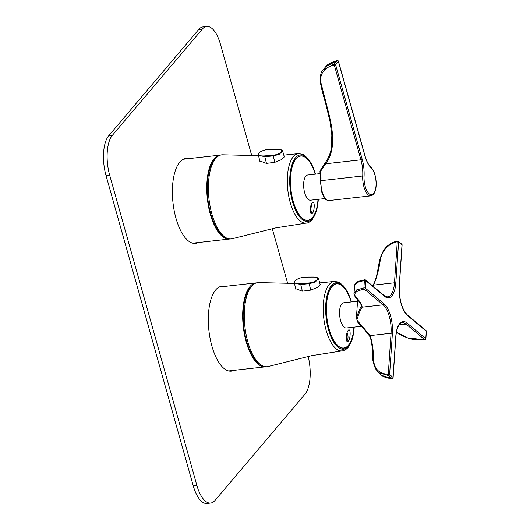 <?xml version="1.0" encoding="UTF-8"?>
<svg xmlns="http://www.w3.org/2000/svg" width="530" height="530" viewBox="0 0 530 530"><rect width="100%" height="100%" fill="white"/><g stroke="black" fill="none" stroke-linecap="round" stroke-linejoin="round"><path stroke-width="0.79" d="M354.007 327.129A32.476 13.522 -96.4 0 1 343.844 348.203A32.476 13.522 -96.4 0 1 327.692 323.419A32.476 13.522 -96.4 0 1 331.932 286.452A32.476 13.522 -96.4 0 1 336.596 283.663A32.476 13.522 -96.4 0 1 351.185 301.954M295.336 287.465L295.316 288.519L302.279 291.182L310.759 290.109L317.609 287.333L320.305 284.272L319.994 283.908M294.196 283.411L258.375 282.583A42.314 17.622 83.6 0 0 258.349 282.583A42.314 17.622 83.6 0 0 244.9 326.672A42.314 17.622 83.6 0 0 267.816 366.608L311.733 355.65L341.996 350.913A34.96 14.562 -96.4 0 1 323.731 317.815A34.96 14.562 -96.4 0 1 334.172 281.437M351.092 301.967A32.27 13.442 83.6 0 0 336.616 283.861A32.27 13.442 83.6 0 0 329.11 329.057A32.27 13.442 83.6 0 0 343.824 348.005A32.27 13.442 83.6 0 0 353.921 327.142M357.538 301.239L343.553 302.815A12.667 5.273 83.6 0 0 340.604 320.551A12.667 5.273 83.6 0 0 346.382 327.99L361.308 326.314M346.752 333.522C347.455 331.25 348.19 330.005 348.952 329.799C349.681 329.859 350.078 331.051 350.151 333.39C350.085 337.915 349.25 340.677 347.64 341.684C346.037 340.982 345.739 338.266 346.752 333.522M318.563 278.8L315.025 282.205L308.95 283.722L300.497 284.477L294.051 282.894M302.378 291.175L300.53 283.689L308.983 282.934C311.985 282.781 314.813 281.708 317.457 279.714C318.106 277.813 316.94 276.938 313.945 277.077L306.101 277.11C302.04 277.256 298.628 278.224 295.866 280.006L294.541 281.576C294.389 283.232 296.383 283.941 300.53 283.689M306.101 277.11L306.486 277.409L306.101 277.11M346.673 340.949A5.028 2.094 83.6 0 0 347.15 340.578A5.028 2.094 83.6 0 0 347.316 340.346L347.011 340.836A5.532 2.305 -96.4 0 1 346.825 341.088A5.532 2.305 -96.4 0 1 346.779 341.134M347.316 340.346A5.028 2.094 83.6 0 0 347.064 332.555M346.163 338.71L347.004 337.709L346.541 334.351M346.13 337.809L347.004 337.709M346.428 334.887L346.865 334.834M318.086 199.34A32.476 13.522 -96.4 0 1 307.923 220.414A32.476 13.522 -96.4 0 1 291.772 195.63A32.476 13.522 -96.4 0 1 296.012 158.655A32.476 13.522 -96.4 0 1 300.676 155.873A32.476 13.522 -96.4 0 1 315.264 174.165M259.415 159.676L259.395 160.729L266.358 163.392L274.838 162.312L281.688 159.543L284.385 156.476L284.073 156.111M258.276 155.621L222.454 154.786A42.314 17.622 83.6 0 0 222.428 154.786A42.314 17.622 83.6 0 0 208.979 198.882A42.314 17.622 83.6 0 0 231.895 238.818L231.895 238.818M315.171 174.171A32.27 13.442 83.6 0 0 300.695 156.072A32.27 13.442 83.6 0 0 293.189 201.268A32.27 13.442 83.6 0 0 307.904 220.215A32.27 13.442 83.6 0 0 318 199.353M320.213 173.608L307.632 175.019A12.667 5.273 83.6 0 0 304.684 192.761A12.667 5.273 83.6 0 0 310.461 200.194L324.983 198.565M310.832 205.733C311.534 203.454 312.269 202.215 313.031 202.01C313.76 202.062 314.157 203.262 314.23 205.594C314.164 210.119 313.329 212.881 311.719 213.888C310.116 213.192 309.818 210.47 310.832 205.733M284.325 156.993L282.649 151.043L279.105 154.416L273.029 155.933L264.576 156.688L258.13 155.098M266.457 163.379L264.609 155.899L273.063 155.144C276.064 154.992 278.893 153.919 281.536 151.924C282.185 150.023 281.019 149.142 278.025 149.281L270.181 149.314C266.12 149.467 262.708 150.434 259.945 152.216L258.62 153.786C258.468 155.442 260.462 156.145 264.609 155.899M270.181 149.314L270.565 149.619L270.181 149.314M310.752 213.153A5.028 2.094 83.6 0 0 311.229 212.788A5.028 2.094 83.6 0 0 311.395 212.556L311.09 213.04A5.532 2.305 -96.4 0 1 310.905 213.292A5.532 2.305 -96.4 0 1 310.858 213.345M311.395 212.556A5.028 2.094 83.6 0 0 311.143 204.759M310.242 210.913L311.084 209.913L310.62 206.561M310.209 210.012L311.084 209.913M310.507 207.091L310.944 207.044M229.994 238.964A42.228 17.583 -96.4 0 1 229.563 239.023A42.228 17.583 -96.4 0 1 207.376 199.028A42.228 17.583 -96.4 0 1 220.135 155.105A42.228 17.583 -96.4 0 1 220.573 155.065M265.914 366.753A42.228 17.583 -96.4 0 1 265.484 366.82A42.228 17.583 -96.4 0 1 243.297 326.818A42.228 17.583 -96.4 0 1 256.056 282.894A42.228 17.583 -96.4 0 1 256.493 282.861M224.654 236.864A41.068 17.106 -96.4 0 1 210.258 212.093A41.068 17.106 -96.4 0 1 215.829 158.298M260.575 364.66A41.068 17.106 -96.4 0 1 251.531 354.219A41.068 17.106 -96.4 0 1 251.75 286.087M308.175 356.465A30.164 12.561 83.6 0 1 304.982 394.207L214.961 500.505A30.164 12.561 83.6 0 1 210.635 503.089L206.998 503.5A30.164 12.561 -96.4 0 1 193.245 485.791L106.007 175.437A30.164 12.561 -96.4 0 1 108.696 135.793L198.717 29.495A30.164 12.561 -96.4 0 1 203.05 26.911L206.68 26.5A30.164 12.561 83.6 0 0 202.354 29.09L198.717 29.495M206.68 26.5A30.164 12.561 83.6 0 1 220.434 44.209L251.69 155.409M272.287 228.669L287.611 283.199M108.696 135.793L112.334 135.382L202.354 29.09M112.334 135.382A30.164 12.561 83.6 0 0 109.644 175.032L106.007 175.437M193.245 485.791L196.882 485.387L109.644 175.032M196.882 485.387A30.164 12.561 83.6 0 0 210.635 503.089M198.114 242.554A42.725 17.795 -96.4 0 1 195.464 243.363A42.725 17.795 -96.4 0 1 175.98 218.274A42.725 17.795 -96.4 0 1 185.931 158.437A42.725 17.795 -96.4 0 1 188.687 158.636M234.035 370.351A42.725 17.795 -96.4 0 1 231.385 371.152A42.725 17.795 -96.4 0 1 211.901 346.07A42.725 17.795 -96.4 0 1 221.851 286.233A42.725 17.795 -96.4 0 1 224.607 286.425M220.056 286.657A42.725 17.795 -96.4 0 1 220.977 286.836M230.404 370.755A42.725 17.795 -96.4 0 1 229.543 371.132M184.135 158.868A42.725 17.795 -96.4 0 1 185.056 159.04M194.483 242.965A42.725 17.795 -96.4 0 1 193.622 243.343M320.054 170.832L325.208 162.77A1.007 0.537 -145.8 0 0 325.188 162.796L320.054 170.832M322.936 70.02L325.705 66.747L337.113 60.639L334.337 63.905A1.007 0.451 -102.6 0 0 334.344 65.21A1.007 0.331 -15.7 0 0 335.596 64.7L362.189 159.298A23.121 9.633 -96.4 0 1 364.07 176.192A14.078 5.863 83.6 0 0 369.238 193.894A14.078 5.863 83.6 0 0 376.022 185.884A14.078 5.863 83.6 0 0 371.146 167.844A23.121 9.633 -96.4 0 1 364.958 156.025L338.365 61.434L335.596 64.7A1.007 0.848 -139.7 0 0 334.337 63.905L322.936 70.02C321.445 71.113 320.537 74.061 320.213 78.884C320.094 86.165 324.837 99.693 326.394 106.464L329.991 121.403L331.833 134.931L331.382 147.883C330.528 153.223 328.467 158.192 325.188 162.796A1.007 0.537 -145.8 0 0 325.672 163.77L360.93 159.808L334.344 65.21C325.095 66.541 318.444 74.492 321.312 84.237L328.322 111.638C332.873 129.472 336.212 149.705 325.672 163.77L320.544 171.336L320.021 170.865A1.007 1.007 0 0 0 319.961 171.369L320.544 171.336A22.121 9.209 -96.4 0 1 320.948 180.664A15.079 6.28 83.6 0 0 329.057 200.539C324.751 199.87 325.837 198.975 324.3 197.697L321.803 192.377L320.372 180.935A1.007 0.338 -177 0 0 320.431 181.055M357.545 321.842L357.445 321.723C359.671 325.486 367.051 330.985 369.735 336.365L369.735 336.365A1.007 0.517 154.8 0 0 369.814 336.464C366.396 331.727 362.308 326.858 357.545 321.842L356.412 317.815C358.273 312.508 359.903 308.626 361.294 306.174A1.007 0.934 7.1 0 0 362.235 307.181C360.407 309.666 358.611 313.959 356.856 320.054L370.218 335.583C372.477 343.168 373.57 351.171 373.517 359.605C374.279 369.026 379.202 373.922 388.278 374.293L391.06 333.244L370.218 335.583A1.007 0.517 154.8 0 0 369.735 336.365C372.411 341.883 372.345 352.099 372.663 356.763C372.438 359.691 373.392 363.699 375.531 368.787L378.513 372.676L381.918 375.525L391.942 378.44L388.53 375.591L378.513 372.676M358.466 300.815L357.617 300.099L356.412 317.815M396.44 332.118L407.583 337.928L424.815 339.743L406.093 324.088L399.13 324.87M364.355 289.188C355.822 290.751 353.04 293.441 355.988 297.257C359.347 300.55 361.427 303.862 362.235 307.181L383.077 304.843L364.355 289.188A1.007 0.835 -50.1 0 0 365.322 288.154L384.051 303.809A23.121 9.633 -96.4 0 1 392.392 333.496L389.61 374.551L393.022 377.4L395.804 336.351A23.121 9.633 -96.4 0 1 407.067 323.048L425.789 338.703L426.299 331.23L407.57 315.575A23.121 9.633 -96.4 0 1 399.229 285.882L402.012 244.833L398.6 241.985L395.817 283.033A23.121 9.633 -96.4 0 1 384.555 296.33L365.833 280.675L365.322 288.154A1.007 0.364 3.9 0 0 363.885 287.916L364.395 280.436L357.147 282.43L354.57 285.703L354.067 293.183L356.644 289.903L363.885 287.916A1.007 0.517 80.5 0 0 364.355 289.188M373.292 285.133L394.486 282.781L397.268 241.726C388.006 244.158 382.342 250.24 380.275 259.985C379.182 268.531 376.969 276.912 373.643 285.12L372.974 286.2M351.39 301.934A33.47 13.939 83.6 0 0 331.442 285.571A33.47 13.939 83.6 0 0 328.454 329.567A33.47 13.939 83.6 0 0 348.521 346.348A33.47 13.939 83.6 0 0 354.212 327.109M310.746 290.109L308.983 282.934M313.945 277.077L314.065 277.024C317.695 277.574 319.199 278.184 318.57 278.84L320.246 284.789M295.866 280.006A0.603 0.437 -126.3 0 0 295.634 280.072L294.084 281.953A0.603 0.55 16.9 0 1 294.541 281.576M294.084 282.245A0.603 0.55 16.9 0 1 294.084 281.953L295.919 289.546M315.469 174.138A33.47 13.939 83.6 0 0 295.515 157.781A33.47 13.939 83.6 0 0 292.534 201.778A33.47 13.939 83.6 0 0 312.601 218.559A33.47 13.939 83.6 0 0 318.291 199.32M231.888 238.818L275.812 227.86L306.075 223.117A34.96 14.562 -96.4 0 1 287.81 190.018A34.96 14.562 -96.4 0 1 298.251 153.64L283.795 155.111M274.825 162.319L273.063 155.144M278.025 149.281L278.137 149.228C281.774 149.785 283.278 150.387 282.649 151.043M259.945 152.216A0.603 0.437 -126.3 0 0 259.713 152.276L258.163 154.157A0.603 0.55 16.9 0 1 258.62 153.786M258.163 154.449A0.603 0.55 16.9 0 1 258.163 154.157L259.998 161.749M329.057 200.539L370.834 195.842A15.079 6.28 -96.4 0 1 362.732 175.973L320.948 180.664A1.007 0.338 -177 0 0 320.372 180.935L319.961 171.369M364.07 176.192A1.007 0.338 3 0 0 362.732 175.973A22.121 9.209 83.6 0 0 360.93 159.808A1.007 0.331 -15.7 0 0 362.189 159.298M371.146 167.844A1.007 0.828 -47.6 0 0 370.914 167.202C368.542 164.996 366.581 161.213 365.018 155.86A1.007 0.331 -15.7 0 0 364.878 155.747M364.958 156.025A1.007 0.331 -15.7 0 0 365.018 155.86L338.425 61.261A1.007 1.007 0 0 0 337.239 60.553A1.007 0.451 -102.6 0 1 337.484 60.632M325.705 66.754C326.917 64.64 330.76 62.573 337.239 60.553A1.007 0.451 -102.6 0 0 337.113 60.639A1.007 0.848 40.3 0 1 338.365 61.434A1.007 0.331 -15.7 0 0 338.425 61.261M361.294 306.174L361.314 306.015C361.467 305.253 360.758 303.816 359.181 301.702L356.716 298.774C354.855 297.376 353.556 292.878 354.067 293.183M384.555 296.33A1.007 0.835 129.9 0 0 384.29 295.66L387.576 296.919A22.121 9.209 83.6 0 0 394.486 282.781A1.007 0.364 3.9 0 1 395.817 283.033M392.392 333.496A1.007 0.364 -176.1 0 0 391.06 333.244A22.121 9.209 83.6 0 0 383.077 304.843A1.007 0.835 -50.1 0 0 384.051 303.809M407.067 323.048A1.007 0.835 129.9 0 1 406.093 324.088A22.121 9.209 83.6 0 0 402.23 322.664C401.873 322.174 396.963 323.81 395.897 336.517A1.007 0.364 3.9 0 0 395.804 336.351M388.278 374.293A1.007 0.457 90.5 0 0 388.53 375.591A1.007 0.835 129.9 0 0 389.61 374.551A1.007 0.364 -176.1 0 0 388.278 374.293M392.101 378.506A1.007 1.007 0 0 0 393.114 377.572A1.007 0.364 3.9 0 0 393.022 377.4A1.007 0.835 129.9 0 1 391.942 378.44A1.007 0.457 90.5 0 0 392.101 378.506C387.834 378.393 384.442 377.4 381.918 375.525M354.57 285.703C355.213 284.087 353.874 281.741 364.759 279.787A1.007 0.517 -99.5 0 0 364.395 280.436A1.007 0.364 3.9 0 1 365.833 280.675A1.007 0.835 129.9 0 0 365.567 280.006A1.007 1.007 0 0 0 364.759 279.787A1.007 0.517 -99.5 0 1 364.984 279.847A1.007 0.835 129.9 0 1 365.567 280.006L384.29 295.66M424.815 339.743L424.941 339.809A1.007 1.007 0 0 0 425.882 338.875A1.007 0.364 3.9 0 0 425.789 338.703A1.007 0.835 129.9 0 1 424.815 339.743M397.268 241.726A1.007 0.364 3.9 0 1 398.6 241.985A1.007 0.835 129.9 0 0 398.341 241.316A1.007 1.007 0 0 0 397.467 241.104A1.007 0.371 76.9 0 0 397.268 241.726M401.747 244.164A1.007 0.835 129.9 0 1 402.012 244.833A1.007 0.364 3.9 0 1 402.104 245.006A1.007 1.007 0 0 0 401.747 244.164L398.341 241.316A1.007 0.835 129.9 0 0 397.652 241.17A1.007 0.371 76.9 0 0 397.467 241.104C392.226 242.097 387.907 244.787 384.515 249.179C380.666 254.612 379.129 262.138 378.857 264.251C378.089 267.988 376.664 278.846 373.186 284.994L372.643 285.922M399.229 285.882A1.007 0.364 3.9 0 1 399.322 286.054C399.09 299.384 401.753 308.997 407.312 314.906A1.007 0.835 129.9 0 1 407.57 315.575M426.392 331.396A1.007 1.007 0 0 0 426.034 330.561A1.007 0.835 129.9 0 1 426.299 331.23A1.007 0.364 3.9 0 1 426.392 331.396L425.882 338.875M351.423 301.928L348.561 294.017L343.983 286.419L339.968 282.815L338.438 282.033L334.191 281.43L319.716 282.901M341.996 350.913C343.884 350.9 345.944 349.72 348.17 347.375L352.344 338.968L354.252 327.103M342.327 348.17L343.824 348.005M335.126 284.034L336.616 283.861M295.634 280.072C298.509 278.19 302.04 277.19 306.221 277.058L314.065 277.024M306.075 223.117C307.963 223.11 310.023 221.931 312.25 219.579L316.423 211.178L318.331 199.313M315.502 174.138L312.64 166.221L308.062 158.629L304.048 155.025L302.517 154.243L298.271 153.64M306.406 220.381L307.904 220.215M299.205 156.237L300.695 156.072M259.713 152.276C262.589 150.401 266.12 149.394 270.3 149.261L278.137 149.228M220.135 155.105L183.281 159.245M229.563 239.023L192.708 243.164M256.056 282.894L219.201 287.035M265.484 366.82L228.629 370.96M370.834 195.842C374.849 194.265 373.63 193.622 374.823 192.072C376.088 188.852 376.479 184.857 375.975 180.094C375.24 174.171 373.551 169.872 370.914 167.202M393.114 377.572L395.897 336.517M396.407 332.31L401.998 335.722L409.902 338.73L414.48 339.624L424.941 339.809M426.034 330.561L407.312 314.906M399.322 286.054L402.104 245.006"/></g></svg>
